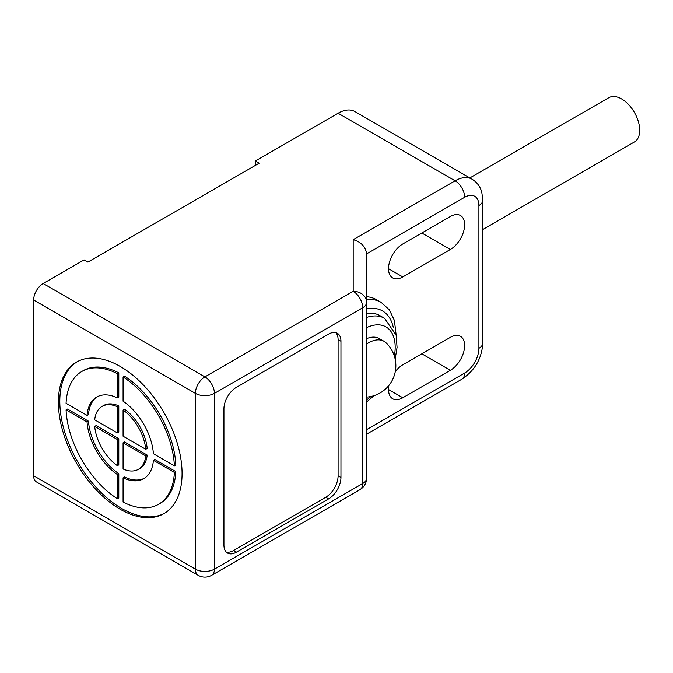 <?xml version="1.0" encoding="UTF-8"?>
<svg xmlns="http://www.w3.org/2000/svg" width="673" height="673" viewBox="0 0 673 673"><rect width="100%" height="100%" fill="white"/><g stroke="black" fill="none" stroke-linecap="round" stroke-linejoin="round"><path stroke-width="1.01" d="M353.19 239.655L353.19 291.283A13.452 10.987 0 0 1 366.642 302.27L366.642 253.856C365.582 246.713 361.098 241.977 353.19 239.655L455.125 180.801L338.098 113.241L255.328 161.024L259.13 163.219L87.877 262.091L84.075 259.896L43.165 283.518L204.903 376.897A13.452 7.765 60 0 1 214.418 393.377L362.705 307.763A13.452 7.765 0 0 0 366.642 302.27L366.642 478.049A13.452 7.765 180 0 1 362.705 483.542L214.418 569.148L214.418 393.377A13.452 7.765 0 0 1 195.389 393.377A13.452 7.765 -60 0 1 204.903 376.897L353.19 291.283A13.452 7.765 60 0 1 362.705 307.763L362.705 483.542A13.452 7.765 -120 0 1 359.912 489.7A13.452 13.452 0 0 0 366.642 478.049M338.098 113.241A33.633 19.424 -60 0 1 354.923 111.567L471.941 179.136A33.633 19.424 -60 0 0 455.125 180.801A13.452 7.765 60 0 1 464.639 197.282A20.182 11.651 -60 0 1 478.907 205.517L478.907 348.336A20.182 11.651 -60 0 1 464.639 373.052L366.642 429.635M255.328 161.024L255.328 165.415M450.363 249.464A20.182 11.651 120 0 0 463.554 231.68A20.182 11.651 120 0 0 460.458 215.503A20.182 11.651 120 0 0 450.363 216.504L402.799 243.971A20.182 11.651 120 0 0 389.608 261.755A20.182 11.651 120 0 0 392.704 277.924A20.182 11.651 120 0 0 402.799 276.923L450.363 249.464L421.828 232.984M366.642 296.717A63.237 36.51 -60 0 1 376.384 299.611L381.137 302.354A63.237 36.51 -60 0 0 366.642 299.535M388.935 385.385A20.182 11.651 120 0 0 392.704 398.769A20.182 11.651 120 0 0 402.799 397.768L450.363 370.31A20.182 11.651 120 0 0 463.554 352.526A20.182 11.651 120 0 0 460.458 336.349A20.182 11.651 120 0 0 450.363 337.35L402.799 364.816A20.182 11.651 120 0 0 395.287 371.614M469.855 177.933L608.838 97.686A25.566 14.756 60 0 1 621.616 98.956A25.566 14.756 60 0 1 638.324 121.485A25.566 14.756 60 0 1 634.403 141.969L482.852 229.468M359.912 489.7L211.633 575.314A13.452 7.765 -120 0 0 214.418 569.148A13.452 7.765 0 0 1 195.389 569.148A13.452 7.765 -60 0 0 198.173 575.314L36.435 481.927A13.452 7.765 -60 0 1 33.65 475.769L33.65 299.998A13.452 7.765 -60 0 1 43.165 283.518M366.642 313.5A51.131 29.519 -60 0 1 379.841 315.587L384.594 318.337A51.131 29.519 -60 0 0 366.642 317.412M366.642 338.662A30.95 17.868 -60 0 1 379.261 338.561L384.031 341.312A30.95 17.868 120 0 0 366.642 344.046M366.642 397.112A31.513 31.513 0 0 0 385.991 342.784A30.95 17.868 120 0 0 384.031 341.312M174.383 472.429L153.402 460.315A47.093 27.189 -120 0 1 143.778 478.654A47.093 27.189 -120 0 1 123.083 477.83L123.083 502.05A76.697 44.275 -120 0 0 158.576 504.287A76.697 44.275 -120 0 0 174.383 472.429L175.813 471.605A76.697 44.275 60 0 1 160.006 503.463L158.576 504.287M145.755 455.907L123.083 442.809L123.083 468.997A36.325 20.972 -120 0 0 138.394 469.333A36.325 20.972 -120 0 0 145.755 455.907L147.185 455.083A36.325 20.972 60 0 1 139.816 468.509L138.394 469.333M94.7 426.43L117.371 439.519L117.371 465.699L118.801 464.875L118.801 438.695L96.13 425.605L94.7 426.43A36.325 20.972 -120 0 0 117.371 465.699M66.072 409.899L87.053 422.013A47.093 27.189 -120 0 0 117.371 474.532L117.371 498.752L118.801 497.927L118.801 473.708A47.093 27.189 -120 0 1 88.483 421.189L67.502 409.075L66.072 409.899A76.697 44.275 -120 0 0 117.371 498.752M87.053 415.418A47.093 27.189 -120 0 1 96.685 397.087A47.093 27.189 -120 0 1 117.371 397.911L117.371 373.692A76.697 44.275 -120 0 0 81.879 371.454A76.697 44.275 -120 0 0 66.072 403.304L87.053 415.418L88.483 414.593A47.093 27.189 -120 0 1 97.408 396.691M117.371 432.924L117.371 406.744A36.325 20.972 -120 0 0 102.06 406.408A36.325 20.972 -120 0 0 94.7 419.834L117.371 432.924L118.801 432.1L118.801 405.92A36.325 20.972 60 0 0 103.491 405.583L102.06 406.408M145.755 449.312L123.083 436.222L123.083 410.042L124.513 409.218A36.325 20.972 60 0 1 147.185 448.487L145.755 449.312A36.325 20.972 -120 0 0 123.083 410.042M174.383 465.842L153.402 453.728A47.093 27.189 -120 0 0 123.083 401.209L123.083 376.981L124.513 376.157A76.697 44.275 60 0 1 175.813 465.018L174.383 465.842A76.697 44.275 -120 0 0 123.083 376.981M120.231 509.276A87.456 50.492 -120 0 0 163.96 513.608A87.456 50.492 -120 0 0 177.361 443.532A87.456 50.492 -120 0 0 120.231 366.457A87.456 50.492 -120 0 0 76.503 362.124A87.456 50.492 -120 0 0 63.094 432.209A87.456 50.492 -120 0 0 120.231 509.276M77.218 361.729A87.456 50.492 -120 0 0 64.717 432.032A87.456 50.492 -120 0 0 121.653 508.452A87.456 50.492 -120 0 0 164.666 513.188M153.402 460.315L154.832 459.499L175.813 471.605M123.083 477.83L124.513 477.006A47.093 27.189 -120 0 0 144.476 478.225M123.083 442.809L124.513 441.993L147.185 455.083M81.879 371.454L83.309 370.63A76.697 44.275 60 0 1 118.801 372.867L118.801 397.087L117.371 397.911M117.371 439.519L118.801 438.695M87.053 422.013L88.483 421.189M117.371 474.532L118.801 473.708M117.371 373.692L118.801 372.867M117.371 406.744L118.801 405.92M223.932 545.063A17.49 10.095 120 0 0 227.558 553.071A17.49 10.095 120 0 0 236.299 552.205L328.584 498.92A17.49 10.095 120 0 0 340.959 477.502L340.959 341.27A17.49 10.095 120 0 0 337.333 333.261A17.49 10.095 120 0 0 328.584 334.128L236.299 387.412A17.49 10.095 120 0 0 223.932 408.831L223.932 545.063M226.246 552.045A17.49 10.095 120 0 0 233.447 550.556L325.732 497.271A17.49 10.095 120 0 0 338.098 475.853L338.098 339.621A17.49 10.095 120 0 0 335.785 332.647M366.642 253.856L464.639 197.282M471.941 179.136C476.82 182.08 480.085 186.354 481.742 191.973L482.852 200.024A13.452 7.765 180 0 1 478.907 205.517M402.799 276.923L388.523 268.687M450.363 370.31L421.828 353.83M402.799 397.768L388.523 389.532M482.852 200.024L482.852 342.843A13.452 7.765 180 0 1 478.907 348.336M482.852 342.843C481.868 358.44 474.869 370.562 461.855 379.21A13.452 7.765 -120 0 0 464.639 373.052M33.65 299.998L195.389 393.377L195.389 569.148L33.65 475.769M393.318 327.507A56.507 32.624 120 0 0 366.642 308.857M366.642 399.821A44.401 25.633 120 0 0 371 396.481M394.344 356.051A44.401 25.633 120 0 0 366.642 327.608M236.299 552.205L233.447 550.556M340.959 341.27L338.098 339.621M340.959 477.502L338.098 475.853M328.584 498.92L325.732 497.271M461.855 379.21L366.642 434.178M396.187 335.339L394.412 320.424L389.322 309.782L381.137 302.354M366.642 401.958L374.129 395.64M395.177 359.18L397.07 347.361L396.153 335.171L384.594 318.337M198.173 575.314A13.452 13.452 0 0 0 211.633 575.314"/></g></svg>
